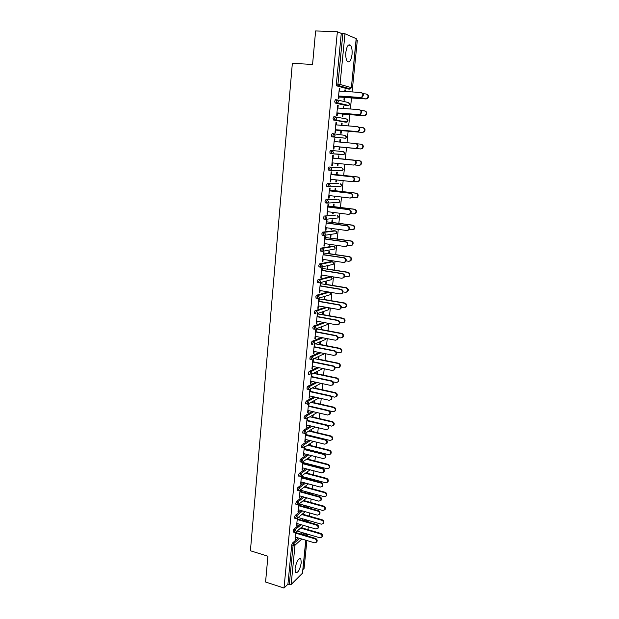 <?xml version="1.0" encoding="UTF-8"?>
<svg xmlns="http://www.w3.org/2000/svg" width="619" height="619" viewBox="0 0 619 619"><rect width="100%" height="100%" fill="white"/><g stroke="black" fill="none" stroke-linecap="round" stroke-linejoin="round"><path stroke-width="0.93" d="M301.283 562.702L300.811 558.818C298.42 558.098 296.501 561.379 295.054 568.644L295.526 572.505C297.932 573.194 299.851 569.921 301.283 562.702M352.025 54.573C352.358 50.294 351.863 47.214 350.532 45.326C348.358 43.794 346.802 46.092 345.851 52.228C345.534 56.507 346.036 59.571 347.344 61.428C349.534 62.952 351.089 60.67 352.025 54.573M302.931 569.588L304.076 568.466L306.892 540.534M307.349 535.977L307.535 534.135M307.991 529.663L308.277 526.8M308.734 522.235L308.904 520.602M309.353 516.114L309.67 512.958M310.134 508.385L310.274 506.969M310.73 502.481L311.078 499.015M311.535 494.434L311.659 493.242M312.115 488.739L312.494 484.979M312.951 480.383L313.052 479.416M313.508 474.897L313.918 470.827M314.382 466.231L314.46 465.48M314.909 460.962L315.357 456.582M315.822 451.971L315.868 451.452M316.324 446.918L316.804 442.221M317.756 432.782L318.259 427.752M319.187 418.529L319.729 413.183M320.634 404.176L321.207 398.497M322.089 389.722L322.7 383.703M323.559 375.153L324.201 368.8M325.037 360.482L325.71 353.774M326.53 345.696L327.242 338.639M328.031 330.801L328.774 323.389M329.54 315.791L330.322 308.022M331.064 300.672L331.885 292.532M332.604 285.429L333.455 276.925M334.152 270.077L335.041 261.195M335.707 254.61L336.643 245.341M337.278 239.019L338.253 229.363M338.864 223.304L339.877 213.253M340.458 207.473L341.51 197.02M342.067 191.519L343.158 180.663M343.684 175.44L344.822 164.167M345.317 159.238L346.485 147.624M346.98 142.726L348.141 131.205M348.675 125.928L349.812 114.647M350.385 108.998L351.491 97.964M352.103 91.922L357.31 40.258L356.18 39.778M305.887 540.232L302.583 573.101L291.154 584.483L287.92 584.235L284.013 588.05L265.574 582.022L267.911 556.233L250.416 550.755L292.346 63.355L312.572 64.43L315.613 30.95L337.37 31.731L341.278 33.403L336.372 84.068L337.943 84.169L342.872 33.457L341.278 33.403M342.872 33.457L344.984 33.782L356.289 38.703L351.368 87.666L356.18 38.61M284.013 588.05L337.37 31.731M339.111 96.007L338.841 98.816L338.314 98.692L339.32 88.331L339.854 88.471L339.313 88.44M344.768 91.442L344.922 89.848L345.433 89.987L344.915 89.956M344.179 97.361L343.916 100.046L344.427 100.17L344.69 97.493M339.591 91.101L339.854 88.471M345.286 91.473L345.433 89.987M303.782 520.803L305.26 519.558M293.421 532.054L293.058 531.172L293.808 529.322L299.697 524.293M287.92 584.235L291.727 544.913L292.478 543.049L298.234 537.95M302.188 534.452L303.797 533.029M348.218 89.028L336.829 85.894L336.372 84.068M297.329 518.351L296.609 525.678L297.298 523.597M297.685 519.635L297.863 517.855M302.714 520.494L302.908 518.877M303.356 514.404L303.472 513.174M302.962 513.6L302.838 514.838M302.451 518.745L302.289 520.37M307.07 493.211L307.867 492.585L309.314 492.894M296.137 504.315L295.75 503.402L296.501 501.56L302.668 496.693M300.06 490.395L299.31 498.071L300.006 495.958M300.393 491.935L300.594 489.923M305.5 492.778L305.616 491.587M306.065 487.099L306.212 485.606M305.693 486L305.546 487.493M305.152 491.463L305.035 492.654M310.514 465.225L312.038 465.473M298.892 476.173L298.482 475.214L299.232 473.396L305.732 468.691M302.83 462.022L302.041 470.061L302.575 469.682L302.745 467.902M303.148 463.824L303.364 461.588M308.285 464.645L308.363 463.902M308.804 459.399L308.982 457.642M308.463 457.998L308.293 459.762M307.891 463.786L307.821 464.529M301.685 447.614L301.252 446.609L302.01 444.813L308.912 440.271M305.639 433.223L304.819 441.633L305.353 441.285L305.531 439.444M305.933 435.296L306.173 432.82M311.597 431.288L311.798 429.261M311.28 429.594L311.078 431.621M304.525 418.622L304.068 417.57L304.827 415.798L312.224 411.449M308.494 403.99L307.635 412.78L308.169 412.471L308.355 410.552M308.765 406.35L309.028 403.634M314.421 402.768L314.653 400.47M314.135 400.756L313.91 403.062M307.411 389.196L306.923 388.098L307.682 386.341L315.713 382.194M311.643 376.956L311.906 374.232L311.372 374.495L310.498 383.501L311.024 383.223L311.225 381.227M316.773 374.085L317.013 371.725L317.524 371.477L317.292 373.83M310.336 359.322L309.817 358.169L310.583 356.443L319.435 352.521M314.56 347.127L314.823 344.412L314.29 344.628L313.4 353.766L313.934 353.534L314.135 351.453M319.69 344.667L319.922 342.284L320.441 342.067L320.201 344.45M313.322 328.991L312.765 327.784L313.524 326.081L323.505 322.414M317.516 316.835L317.787 314.127L317.253 314.305L316.348 323.59L316.874 323.397L317.09 321.23M322.646 314.816L322.886 312.394L323.397 312.216L323.157 314.638M316.355 298.196L315.752 296.927L316.518 295.248L328.078 291.998M320.526 286.079L320.789 283.378L320.263 283.517L319.342 292.942L319.868 292.787L320.093 290.543M325.648 284.508L325.888 282.047L326.406 281.916L326.159 284.369M319.466 266.921L318.986 266.843L318.785 265.582L319.559 263.934L331.072 261.589M323.582 254.842L323.845 252.157L323.311 252.25L322.383 261.822L322.909 261.713L323.141 259.376M328.697 253.736L328.944 251.244L329.455 251.152L329.207 253.635M328.062 260.127L328.008 260.669L328.557 260.204M322.669 235.166L322.081 235.081L321.872 233.75L322.638 232.133L334.113 230.725M326.685 223.119L326.948 220.441L326.414 220.488L325.47 230.214L325.996 230.152L326.236 227.722M331.792 222.484L332.039 219.962L332.55 219.907L332.302 222.438M331.204 228.403L331.088 229.533L331.606 229.471L331.707 228.473M326.909 203.125L325.23 202.815L325.006 201.415L325.78 199.821L337.193 199.388M329.834 190.892L330.097 188.23L329.563 188.23L328.604 198.111L329.13 198.088L329.378 195.573M334.933 190.753L335.181 188.191L335.699 188.184L335.444 190.753M334.392 196.177L334.221 197.918L334.732 197.894L334.902 196.231M330.151 170.333L328.426 170.039L328.186 168.554L328.96 166.991L341.789 167.718L328.96 166.991M332.047 162.859L353.387 165.049L354.958 164.553C356.358 162.557 356.002 161.126 353.882 160.251L333.037 158.147L333.293 155.508L332.767 155.462L331.784 165.497L332.318 165.521L332.573 162.913M338.121 158.526L338.376 155.926L338.895 155.965L338.632 158.565M337.634 163.431L337.401 165.799L337.912 165.83L338.144 163.486M333.881 133.797L345.031 135.383L346.284 137.07L345.634 138.246L331.885 136.869L331.42 135.166L332.194 133.642L333.742 133.774L335.041 135.522L334.376 136.729L331.885 136.869M336.287 124.899L336.55 122.26L336.016 122.167L335.026 132.358L335.552 132.435L335.815 129.727M341.409 125.324L341.626 123.15L342.137 123.235L341.618 123.196M340.891 130.547L340.628 133.186L341.146 133.255L341.402 130.624M341.928 125.363L342.137 123.235M346.539 105.609L335.165 103.025L334.709 101.237L335.483 99.744L336.968 99.845M343.081 108.449L343.266 106.569L343.777 106.677L343.259 106.638M342.531 114.02L342.268 116.682L342.779 116.782L343.042 114.12M343.599 108.487L343.777 106.677M337.935 108.07L338.191 105.431L337.664 105.315L336.659 115.591L337.185 115.691L337.456 112.937M344.876 122.059L333.517 120.016L333.053 118.275L333.834 116.759L335.336 116.875M339.754 142.06L339.993 139.6L340.504 139.67L339.993 139.623M361.024 144.181L361.388 144.227C363.508 145.109 363.84 146.541 362.394 148.521L360.892 148.986L339.266 146.951L339.011 149.558L339.522 149.605L339.785 146.997M340.264 142.107L340.504 139.67M334.384 138.88L334.918 138.95L334.384 138.896L333.401 148.993L333.927 149.047L334.19 146.386L355.608 148.413L356.629 147.887C358.099 145.867 357.751 144.413 355.608 143.515L334.128 141.55M334.655 141.596L334.918 138.95M341.99 154.255L341.595 154.572M343.406 151.616L344.651 153.303L344.04 154.441L343.088 154.719L330.26 153.589L329.795 151.926L330.569 150.386L343.406 151.616L330.569 150.386M336.519 174.705L336.775 172.121L337.285 172.136L337.03 174.72M336.009 179.866L335.808 181.924L336.318 181.924L336.519 179.928M331.428 174.589L331.691 171.935L331.157 171.912L330.19 181.87L330.716 181.87L330.972 179.309M327.931 186.621L326.824 186.497L326.584 185.05L327.366 183.472L338.748 183.534M329.416 186.621L328.31 186.621M333.355 206.684L333.602 204.138L334.121 204.108L333.865 206.653M332.79 212.348L332.651 213.787L333.161 213.748L333.293 212.418M328.256 207.071L328.511 204.402L327.985 204.425L327.025 214.22L327.559 214.182L327.799 211.713M324.325 219.103L323.652 219.018L323.428 217.64L324.201 216.039L335.645 215.118M330.237 238.168L330.484 235.661L330.995 235.591L330.747 238.098M329.625 244.327L329.54 245.163L330.12 244.397M325.13 239.042L325.385 236.357L324.859 236.435L323.915 246.076L324.449 245.991L324.681 243.615M321.052 251.105L320.526 251.028L320.325 249.728L321.091 248.095L332.589 246.215M327.165 269.18L327.412 266.704L327.923 266.588L327.675 269.064M326.507 275.803L327.002 275.888M322.05 270.518L322.313 267.826L321.779 267.942L320.851 277.444L321.385 277.312L321.609 275.022M317.903 282.62L317.261 281.312L318.034 279.649L329.571 276.855M324.139 299.72L324.379 297.282L324.898 297.128L324.658 299.557M319.017 301.515L319.28 298.815L318.754 298.969L317.841 308.324L318.367 308.154L318.584 305.948M314.831 313.655L314.251 312.409L315.017 310.723L325.726 307.21M321.16 329.795L321.4 327.397L321.911 327.196L321.679 329.602M316.03 332.039L316.301 329.323L315.767 329.525L314.87 338.74L315.396 338.523L315.605 336.403M311.821 344.21L311.287 343.034L312.046 341.317L321.416 337.517M318.228 359.43L318.46 357.062L318.978 356.83L318.739 359.198M313.09 362.1L313.361 359.376L312.827 359.616L311.945 368.692L312.471 368.437L312.672 366.394M308.866 374.317L308.363 373.187L309.129 371.446L317.539 367.407M315.852 388.353L316.085 386.016M315.566 386.287L315.334 388.624M309.933 389.258L309.059 398.195L309.593 397.901L309.786 395.943M310.196 391.711L310.467 388.98M305.964 403.959L305.484 402.892L306.25 401.127L313.941 396.872M313.005 417.082L313.214 414.923M312.703 415.225L312.487 417.392M307.063 418.661L306.219 427.265L306.753 426.932L306.939 425.052M307.341 420.874L307.597 418.282M303.101 433.168L302.652 432.147L303.411 430.36L310.552 425.911M309.693 450.423L309.748 449.912M310.196 445.394L310.382 443.506M309.871 443.846L309.678 445.742M309.276 449.796L309.229 450.307M304.231 447.676L303.426 455.901L303.952 455.538L304.13 453.727M304.533 449.618L304.765 447.258M300.285 461.944L299.859 460.962L300.617 459.159L307.31 454.532M306.885 478.766L306.985 477.798M307.426 473.295L307.589 471.67M307.078 472.049L306.916 473.674M306.521 477.675L306.42 478.642M301.438 476.259L300.672 484.12L301.368 481.984M301.763 477.93L301.971 475.81M308.773 479.268L310.676 479.23M297.507 490.294L297.112 489.358L297.863 487.532L304.192 482.743M304.115 506.69L304.254 505.282M304.703 500.802L304.834 499.44M304.324 499.85L304.184 501.212M303.797 505.15L303.658 506.559M298.683 504.423L297.956 511.928L298.644 509.824M299.039 505.839L299.225 503.943M305.415 507.054L306.513 506.149L307.968 506.458M294.776 518.235L294.404 517.337L295.155 515.495L301.167 510.543M301.159 534.143L301.569 532.379M302.018 527.914L302.126 526.808M301.608 527.256L301.499 528.355M301.113 532.239L300.935 534.081M295.975 532.178L295.278 539.335L295.959 537.269M296.346 533.338L296.509 531.667M338.191 105.431L337.657 105.392M336.55 122.26L336.016 122.214M332.318 165.521L331.792 165.466M337.912 165.83L337.401 165.776M330.716 181.87L330.19 181.816M336.318 181.924L335.808 181.87M329.13 198.088L328.612 198.026M334.732 197.894L334.229 197.84M327.559 214.182L327.041 214.12M333.161 213.748L332.658 213.679M325.996 230.152L325.478 230.082M331.606 229.471L331.103 229.401M324.449 245.991L323.93 245.921M330.059 245.078L329.556 245.008M322.909 261.713L322.398 261.636M328.519 260.568L328.024 260.491M321.385 277.312L320.874 277.227M326.994 275.935L326.499 275.857M319.868 292.787L319.365 292.702M318.367 308.154L317.864 308.061M316.874 323.397L316.379 323.304M315.396 338.523L314.901 338.431M313.934 353.534L313.431 353.434M312.471 368.437L311.976 368.336M311.024 383.223L310.537 383.122M309.593 397.901L309.098 397.793M308.169 412.471L307.682 412.362M306.753 426.932L306.266 426.816M305.353 441.285L304.865 441.169M303.952 455.538L303.472 455.414M302.575 469.682L302.095 469.55M301.198 483.718L300.718 483.594M299.836 497.661L299.364 497.521M298.482 511.495L298.01 511.356M297.143 525.229L296.671 525.09M302.753 520.455L302.296 520.324M295.805 538.87L295.34 538.723M301.422 533.918L300.966 533.779M361.504 92.657C363.639 93.701 363.871 95.21 362.216 97.198L360.343 97.462L361.72 97.067C363.407 94.978 363.113 93.461 360.854 92.502L339.057 91.063M360.846 97.593L339.104 96.1M360.343 97.462L338.578 95.968M366.765 94.111C368.87 95.14 369.102 96.634 367.462 98.583L366.108 98.97L366.982 98.46C368.645 96.402 368.359 94.908 366.131 93.964L363.043 93.755M339.019 97.005L365.62 98.839M344.172 97.454L366.108 98.97M359.624 109.756C361.821 110.716 362.115 112.209 360.513 114.252L359.082 114.67L360.01 114.144C361.62 112.078 361.31 110.577 359.09 109.64L337.401 108.023M359.082 114.67L337.456 112.998M358.587 114.561L336.922 112.898M357.844 126.733C360.026 127.646 360.351 129.123 358.819 131.158L357.341 131.607L358.316 131.081C359.856 129.038 359.523 127.56 357.341 126.647L335.753 124.852M357.341 131.607L335.815 129.766M356.838 131.53L335.281 129.68M355.732 143.531L356.111 143.577C358.254 144.467 358.594 145.922 357.132 147.941L355.608 148.413M355.105 148.359L333.656 146.339M354.385 160.282C356.498 161.164 356.853 162.596 355.461 164.584L353.565 165.056M332.511 158.108L353.882 160.251M330.445 179.247L351.685 181.607L353.294 181.088C354.625 179.123 354.254 177.707 352.18 176.848L352.683 176.856C354.757 177.723 355.128 179.131 353.789 181.096L352.188 181.615M331.436 174.55L352.683 176.856M330.902 174.535L352.18 176.848M364.901 110.94C367.059 111.884 367.346 113.362 365.767 115.358L364.359 115.776L365.28 115.258C366.874 113.231 366.564 111.753 364.374 110.832L361.078 110.584M337.394 113.625L363.871 115.676M342.524 114.082L364.359 115.776M363.121 127.653C365.272 128.551 365.589 129.998 364.08 132.009L362.13 132.365L363.593 131.924C365.109 129.92 364.784 128.466 362.633 127.568L359.051 127.266M335.777 130.106L362.13 132.365M340.891 130.578L362.618 132.443M334.183 146.463L360.405 148.931L361.914 148.467C363.361 146.479 363.02 145.047 360.9 144.165L356.853 143.794M354.803 164.964L358.695 165.366L360.243 164.878C361.628 162.913 361.272 161.505 359.182 160.638L359.67 160.677C361.759 161.536 362.107 162.944 360.73 164.909L358.865 165.374M359.182 160.638L333.053 158.023M359.67 160.677L338.121 158.518M353.542 181.29L356.993 181.669L358.579 181.158C359.902 179.224 359.538 177.831 357.488 176.98L357.975 176.988C360.026 177.839 360.39 179.231 359.066 181.166L357.48 181.677M357.488 176.98L331.474 174.156M357.975 176.988L336.527 174.666M328.859 195.511L349.998 198.034L351.638 197.5C352.915 195.558 352.528 194.157 350.486 193.314L350.988 193.298C353.031 194.149 353.418 195.542 352.141 197.484L350.563 198.026M329.842 190.822L350.988 193.298M329.316 190.83L350.486 193.314M352.157 197.469L355.314 197.848L356.931 197.314C358.192 195.403 357.821 194.026 355.793 193.19L356.281 193.182C358.3 194.01 358.68 195.387 357.418 197.299L355.863 197.832M355.793 193.19L329.904 190.172M356.281 193.182L334.933 190.691M327.281 211.644L348.319 214.336L349.99 213.779C351.213 211.86 350.818 210.483 348.807 209.648L349.309 209.609C351.321 210.445 351.716 211.822 350.493 213.741L348.992 214.306M328.263 206.97L349.309 209.609M327.73 207.001L348.807 209.648M350.694 213.516L353.642 213.895L355.291 213.346C356.498 211.458 356.111 210.096 354.122 209.276L354.61 209.245C356.598 210.065 356.985 211.419 355.778 213.307L354.3 213.864M354.122 209.276L328.349 206.057M354.61 209.245L333.362 206.591M325.718 227.653L346.655 230.5L348.358 229.935C349.526 228.04 349.124 226.678 347.135 225.85L347.638 225.796C349.627 226.616 350.029 227.978 348.861 229.866L347.429 230.454M326.693 222.995L347.638 225.796M326.167 223.049L347.135 225.85M349.201 229.44L351.979 229.819L353.658 229.254C354.819 227.39 354.416 226.051 352.459 225.239L352.946 225.184C354.904 225.989 355.306 227.328 354.145 229.192L352.745 229.773M352.459 225.239L326.809 221.826M352.946 225.184L331.799 222.368M324.163 243.538L345.007 246.548L346.733 245.96C347.855 244.087 347.437 242.749 345.479 241.928L345.99 241.851C347.94 242.663 348.358 244.002 347.236 245.875L345.882 246.478M325.137 238.895L345.99 241.851M324.611 238.973L345.479 241.928M347.677 245.24L350.339 245.619L352.041 245.039C353.147 243.197 352.737 241.874 350.811 241.077L351.298 240.992C353.225 241.797 353.635 243.12 352.528 244.954L351.197 245.55M350.811 241.077L325.277 237.472M351.298 240.992L330.252 238.029M322.623 259.299L343.367 262.464L345.116 261.86C346.199 260.019 345.773 258.688 343.839 257.883L344.35 257.783C346.276 258.587 346.694 259.91 345.619 261.752L344.342 262.371M323.598 254.664L344.35 257.783M323.072 254.765L343.839 257.883M346.129 260.909L348.706 261.295L350.424 260.707C351.491 258.889 351.074 257.581 349.17 256.792L349.665 256.692C351.561 257.481 351.979 258.788 350.919 260.599L349.658 261.21M349.17 256.792L323.76 253.001M349.665 256.692L328.712 253.566M321.099 274.937L341.742 278.256L343.514 277.645C344.551 275.819 344.118 274.511 342.214 273.714L342.717 273.583C344.621 274.387 345.054 275.695 344.017 277.513L342.81 278.132M322.066 270.317L342.717 273.583M321.54 270.441L342.214 273.714M344.559 276.453L347.081 276.855L348.83 276.252C349.851 274.457 349.426 273.172 347.545 272.383L348.04 272.259C349.913 273.049 350.339 274.333 349.317 276.128L348.126 276.739M347.545 272.383L322.251 268.406M348.04 272.259L327.18 268.986M319.582 290.458L340.133 293.924L341.92 293.298C342.918 291.503 342.477 290.21 340.597 289.413L341.108 289.266C342.98 290.056 343.421 291.356 342.423 293.151L341.278 293.77M320.549 285.854L341.108 289.266M320.015 285.993L340.597 289.413M342.98 291.882L345.472 292.3L347.236 291.681C348.226 289.909 347.793 288.64 345.936 287.858L346.431 287.711C348.28 288.493 348.714 289.762 347.723 291.534L346.601 292.153M345.936 287.858L320.758 283.703M346.431 287.711L325.671 284.291M318.081 305.856L338.531 309.469L340.334 308.842C341.293 307.063 340.845 305.786 338.995 304.997L339.498 304.827C341.348 305.616 341.796 306.892 340.845 308.664L339.761 309.291M319.04 301.267L339.498 304.827M318.514 301.43L338.995 304.997M341.386 307.179L343.878 307.62L345.657 306.993C346.609 305.244 346.168 303.983 344.334 303.209L344.829 303.047C346.655 303.821 347.097 305.082 346.145 306.831L345.085 307.442M344.334 303.209L319.272 298.876M344.829 303.047L324.163 299.472M316.588 321.137L336.945 324.898L338.763 324.263C339.684 322.507 339.235 321.246 337.401 320.464L337.912 320.271C339.738 321.052 340.187 322.313 339.266 324.062L338.245 324.689M317.547 316.557L337.912 320.271M317.013 316.742L337.401 320.464M339.769 322.36L342.292 322.824L344.087 322.197C345 320.464 344.551 319.218 342.748 318.452L343.243 318.267C345.046 319.033 345.487 320.278 344.582 322.004L343.576 322.615M342.748 318.452L317.052 313.802M343.243 318.267L322.669 314.545M315.102 336.303L335.374 340.21L337.2 339.56C338.09 337.835 337.634 336.581 335.823 335.8L336.334 335.591C338.136 336.372 338.593 337.618 337.711 339.344L336.744 339.963M316.061 331.738L336.334 335.591M315.535 331.939L335.823 335.8M338.144 337.425L340.721 337.912L342.531 337.278C343.406 335.575 342.957 334.337 341.177 333.571L341.665 333.37C343.444 334.128 343.901 335.366 343.019 337.069L342.067 337.672M341.177 333.571L316.046 328.836M341.665 333.37L321.191 329.509M313.632 351.352L333.811 355.399L335.653 354.749C336.504 353.047 336.04 351.801 334.26 351.027L334.771 350.795C336.55 351.569 337.007 352.807 336.156 354.517L335.243 355.128M314.591 346.802L334.771 350.795M314.057 347.027L334.26 351.027M336.488 352.358L339.166 352.892L340.984 352.25C341.827 350.563 341.371 349.34 339.614 348.582L340.102 348.358C341.858 349.116 342.315 350.339 341.471 352.018L340.574 352.621M339.614 348.582L315.203 343.793M340.102 348.358L319.721 344.357M312.177 366.293L332.256 370.479L334.113 369.822C334.933 368.135 334.469 366.912 332.705 366.139L333.215 365.883C334.972 366.657 335.436 367.879 334.616 369.566L333.749 370.17M313.129 361.751L333.215 365.883M312.595 361.999L332.705 366.139M334.817 367.175L337.618 367.756L339.444 367.113C340.264 365.45 339.8 364.235 338.059 363.477L338.554 363.237C340.288 363.987 340.752 365.202 339.932 366.858L339.08 367.454M338.059 363.477L314.274 358.625M338.554 363.237L318.259 359.097M310.73 381.118L330.724 385.436L332.581 384.786C333.378 383.115 332.906 381.9 331.165 381.134L331.668 380.863C333.409 381.629 333.881 382.844 333.084 384.507L332.264 385.103M311.674 376.592L331.668 380.863M311.148 376.855L331.165 381.134M333.107 381.869L336.078 382.511L337.92 381.861C338.701 380.221 338.237 379.021 336.519 378.263L337.015 378C338.732 378.751 339.197 379.95 338.407 381.59L337.595 382.178M336.519 378.263L313.276 373.342M337.015 378L316.812 373.729M309.291 395.835L329.192 400.284L331.064 399.626C331.83 397.986 331.351 396.779 329.633 396.013L330.144 395.719C331.861 396.485 332.333 397.692 331.567 399.332L330.786 399.92M310.235 391.316L330.144 395.719M309.709 391.603L329.633 396.013M331.335 396.439L334.554 397.15L336.403 396.5C337.162 394.876 336.69 393.692 334.995 392.941L335.483 392.655C337.185 393.405 337.649 394.589 336.891 396.214L336.125 396.787M334.995 392.941L312.239 387.943M335.483 392.655L315.373 388.245M307.867 410.436L327.675 415.024L329.548 414.366C330.291 412.741 329.811 411.55 328.116 410.784L328.619 410.474C330.322 411.233 330.801 412.424 330.059 414.049L329.316 414.629M308.804 405.932L328.619 410.474M308.277 406.234L328.116 410.784M329.455 410.861L333.037 411.681L334.894 411.031C335.63 409.43 335.158 408.254 333.479 407.503L333.966 407.201C335.645 407.952 336.117 409.128 335.382 410.73L334.655 411.295M333.479 407.503L311.156 402.435M333.966 407.201L313.949 402.659M306.451 424.936L326.174 429.648L328.055 428.99C328.766 427.389 328.287 426.205 326.608 425.439L327.111 425.114C328.797 425.872 329.277 427.056 328.557 428.658L327.846 429.222M307.388 420.44L327.111 425.114M306.854 420.765L326.608 425.439M307.395 420.394L331.536 426.112L333.393 425.462C334.105 423.876 333.633 422.707 331.97 421.965L332.465 421.64C334.121 422.39 334.6 423.551 333.889 425.137L333.192 425.694M331.97 421.965L310.042 416.819M332.465 421.64L312.533 416.974M305.043 439.32L324.681 444.163L326.561 443.506C327.258 441.92 326.77 440.751 325.107 439.985L325.617 439.637C327.281 440.403 327.761 441.571 327.072 443.158L326.391 443.715M305.979 434.84L325.617 439.637M305.446 435.18L325.107 439.985M306.01 434.561L330.043 440.434L331.908 439.776C332.596 438.213 332.117 437.06 330.476 436.31L330.972 435.969C332.612 436.72 333.092 437.873 332.403 439.436L331.73 439.985M330.476 436.31L308.912 431.095M330.972 435.969L311.125 431.172M303.65 453.603L323.195 458.571L325.083 457.921C325.756 456.35 325.269 455.189 323.621 454.431L324.132 454.06C325.78 454.818 326.267 455.979 325.594 457.549L324.944 458.099M304.579 449.139L324.132 454.06M304.053 449.495L323.621 454.431M304.633 448.628L328.565 454.648L330.43 453.998C331.095 452.45 330.616 451.305 328.991 450.555L329.486 450.199C331.111 450.942 331.591 452.087 330.925 453.634L330.283 454.176M328.991 450.555L307.751 445.262M329.486 450.199L309.724 445.278M302.265 467.778L321.725 472.877L323.621 472.22C324.271 470.672 323.776 469.519 322.151 468.761L322.661 468.374C324.286 469.132 324.774 470.285 324.124 471.833L323.497 472.374M303.194 463.329L322.661 468.374M302.66 463.701L322.151 468.761M303.264 462.586L327.095 468.753L328.968 468.111C329.61 466.579 329.13 465.442 327.521 464.699L328.016 464.32C329.618 465.07 330.105 466.2 329.455 467.732L328.844 468.266M327.521 464.699L306.591 459.321M328.016 464.32L308.339 459.275M300.888 481.853L320.263 487.068L322.159 486.418C322.793 484.886 322.298 483.741 320.688 482.982L321.199 482.58C322.809 483.338 323.296 484.484 322.669 486.016L322.066 486.549M301.817 477.411L321.199 482.58M301.283 477.806L320.688 482.982M301.91 476.444L325.633 482.766L327.513 482.116C328.132 480.607 327.652 479.477 326.058 478.735L326.553 478.34C328.14 479.083 328.627 480.212 328 481.721L327.412 482.247M326.058 478.735L305.407 473.28M326.553 478.34L306.962 473.171M299.526 495.827L318.816 501.158L320.712 500.516C321.323 498.999 320.828 497.862 319.234 497.103L319.744 496.686C321.338 497.444 321.834 498.574 321.222 500.09L320.642 500.616M300.447 491.393L319.744 496.686M299.921 491.803L319.234 497.103M300.563 490.209L324.186 496.67L326.066 496.028C326.67 494.535 326.182 493.413 324.604 492.67L325.099 492.26C326.677 493.003 327.165 494.124 326.553 495.618L325.989 496.136M324.604 492.67L304.223 487.138M325.099 492.26L305.6 486.975M298.172 509.692L317.377 515.147L319.272 514.505C319.868 513.012 319.373 511.882 317.795 511.124L318.298 510.683C319.884 511.441 320.371 512.571 319.783 514.064L319.226 514.582M299.093 505.274L318.298 510.683M298.559 505.7L317.795 511.124M299.287 503.889L322.747 510.474L324.627 509.839C325.215 508.361 324.727 507.247 323.164 506.504L323.66 506.079C325.223 506.822 325.71 507.928 325.122 509.406L324.573 509.917M323.164 506.504L303.024 500.887M323.66 506.079L304.238 500.67M296.826 523.457L315.953 529.028L317.849 528.394C318.421 526.916 317.926 525.794 316.363 525.036L316.866 524.579C318.437 525.338 318.932 526.46 318.352 527.937L317.81 528.448M297.747 519.055L316.866 524.579M297.213 519.496L316.363 525.036M298.242 517.53L321.323 524.185L323.203 523.55C323.768 522.088 323.28 520.981 321.733 520.239L322.228 519.798C323.776 520.54 324.263 521.639 323.691 523.101L323.164 523.604M321.733 520.239L301.832 514.544M322.228 519.798L302.892 514.273M295.495 537.13L314.529 542.817L316.433 542.182C316.99 540.72 316.495 539.606 314.939 538.847L315.45 538.375C316.998 539.134 317.493 540.248 316.936 541.71L316.41 542.213M296.408 532.735L315.45 538.375M295.874 533.199L314.939 538.847M297.19 531.079L319.907 537.787L321.787 537.16C322.337 535.714 321.849 534.615 320.317 533.872L320.804 533.416C322.337 534.158 322.832 535.249 322.275 536.696L321.764 537.191M320.317 533.872L300.625 528.1M320.804 533.416L301.554 527.775M344.984 33.782L340.032 84.432L351.252 87.612L350.478 88.904L349.658 89.121L336.829 85.894M336.659 85.778L338.222 85.879L337.943 84.169L340.032 84.432L339.235 85.77L338.4 85.995L339.235 85.77L350.478 88.904L351.368 87.674M302.451 573.364L305.786 540.201M306.243 535.652L306.304 535.04L305.771 535.512M301.848 539.025L295 545.161L291.154 584.483M289.274 584.676L293.097 545.324L291.727 544.913M292.478 543.049L293.847 543.459L295 545.161L293.097 545.324L293.847 543.459L299.588 538.352M306.343 535.683L305.523 533.539M348.133 89.028L349.766 89.128M337.463 99.953L348.319 102.537L349.588 104.232L348.853 105.485L335.165 103.025M334.98 102.901L337.61 102.893L338.353 101.601L337.046 99.852L336.272 101.354L336.728 103.141L337.61 102.893L348.853 105.485L349.696 104.278L349.34 103.156M346.478 105.609L348.079 105.717M335.668 116.937L346.663 119.026L347.932 120.713L347.244 121.928L333.517 120.016M344.837 122.059L346.4 122.183M345.131 138.176L333.223 136.876L345.634 138.246L346.4 137.093L345.99 135.94M341.789 167.718L343.034 169.405L342.454 170.504L341.479 170.798L330.353 170.341M327.366 183.472L338.701 183.534M328.527 186.791L327.056 186.629M325.78 199.821L337.123 199.38M324.201 216.039L335.552 215.103M325.308 219.327L323.899 219.141M322.638 232.133L324.147 232.334L335.459 230.91L333.997 230.709M323.714 235.398L322.344 235.212M321.091 248.095L322.592 248.312L333.912 246.408L332.449 246.2M322.135 251.353L320.797 251.152M319.559 263.934L321.044 264.166L332.372 261.791L330.917 261.566M320.572 267.176L319.265 266.967M318.034 279.649L319.512 279.896L330.84 277.057L329.393 276.825M319.025 282.875L317.74 282.659M316.518 295.248L317.996 295.503L329.323 292.207L327.884 291.967M315.017 310.723L316.487 310.986L327.157 307.457M313.524 326.081L314.986 326.352L324.936 322.677M312.046 341.317L313.5 341.603L322.847 337.796M310.583 356.443L312.03 356.737L320.859 352.807M309.129 371.446L310.568 371.756L318.955 367.701M307.682 386.341L309.113 386.658L317.121 382.503M308.842 389.506L310.034 389.103L308.835 389.513M306.25 401.127L307.674 401.452L315.35 397.189M304.827 415.798L306.243 416.13L313.624 411.767M303.411 430.36L304.827 430.7L311.945 426.243M302.01 444.813L303.418 445.162L310.305 440.62M300.617 459.159L302.018 459.522L308.695 454.888M299.232 473.396L300.633 473.767L307.117 469.047M311.875 465.581L310.606 465.155M297.863 487.532L299.256 487.911L305.562 483.114M310.134 479.632L310.591 479.284L309.237 478.92M296.501 501.56L297.886 501.955L304.037 497.072M308.432 493.583L309.221 492.948L307.867 492.585M295.155 515.495L296.532 515.89L302.536 510.93M306.761 507.433L307.867 506.528L306.513 506.149M293.808 529.322L295.186 529.725L301.051 524.688M305.128 521.19L306.513 520.006L305.175 519.62M303.534 534.847L305.128 533.423M333.324 119.893L335.985 119.885L336.69 118.631L335.39 116.883L334.616 118.399L335.072 120.14L347.244 121.928L348.04 120.751L347.661 119.614M331.676 136.737L333.223 136.876L332.968 135.306L333.742 133.774M330.043 153.458L332.774 153.45L333.401 152.274L332.109 150.533L331.335 152.081L331.799 153.736L344.04 154.441L344.768 153.311L344.334 152.135M343.499 154.386L343.088 154.719M328.426 170.039L331.188 170.032L331.776 168.894L330.492 167.153L329.718 168.716L330.182 170.333L342.454 170.504L343.15 169.405L342.678 168.206M341.874 170.48L341.479 170.798M340.241 183.704L341.433 185.391L340.883 186.451L340.264 186.451M326.824 186.497L329.61 186.481L330.167 185.391L328.89 183.642L328.116 185.22L328.581 186.799L340.883 186.451L341.549 185.375L341.046 184.153M338.686 199.573L339.839 201.245L339.32 202.274L338.655 202.305M325.23 202.815L328.039 202.8L328.565 201.748L327.296 200.007L326.523 201.601L326.987 203.133L339.32 202.274L339.955 201.229L339.413 199.976M337.131 215.311L338.26 216.983L337.765 217.973L337.061 218.035M323.652 219.018L326.476 218.994L326.979 217.973L325.71 216.232L324.944 217.842L325.408 219.343L337.765 217.973L338.376 216.952L337.788 215.667M335.599 230.941L336.69 232.597L336.225 233.556L335.475 233.657M322.081 235.081L324.936 235.065L325.408 234.075L324.147 232.334L323.373 233.959L323.845 235.421L336.225 233.556L336.806 232.558L336.179 231.251M334.067 246.447L335.134 248.095L334.693 249.024L333.896 249.163M320.526 251.028L323.397 251.012L323.845 250.053L322.592 248.312L321.818 249.952L322.29 251.368L334.693 249.024L335.25 248.041L334.577 246.71M332.55 261.829L333.587 263.477L333.169 264.375L332.326 264.561M318.986 266.843L321.872 266.828L322.298 265.899L321.044 264.166L320.278 265.814L320.75 267.199L333.169 264.375L333.703 263.415L332.976 262.054M331.049 277.103L332.055 278.736L331.652 279.61L330.755 279.842M317.454 282.543L320.356 282.527L320.758 281.63L319.512 279.896L318.746 281.56L319.218 282.906L331.652 279.61L332.171 278.666L331.389 277.281M329.556 292.269L330.531 293.886L330.151 294.729L329.176 295.023M315.938 298.118L318.847 298.103L319.234 297.236L317.996 295.503L317.23 297.174L317.702 298.49L330.151 294.729L330.647 293.808L329.811 292.392M314.429 313.578L315.899 313.841L315.721 312.68L316.487 310.986L317.717 312.719L317.354 313.562L328.658 309.74L328.643 307.72M328.751 307.744L329.138 308.819L328.658 309.74L327.528 310.119M312.935 328.921L314.398 329.192L314.228 328.055L314.986 326.352L316.216 328.085L315.868 328.898L327.18 324.635L327.428 323.141M327.567 323.164L327.18 324.635L326.12 325.037M311.45 344.141L312.904 344.427L312.742 343.321L313.5 341.603L314.731 343.328L314.398 344.125L325.71 339.429L326.035 338.407M326.159 338.431L325.71 339.429L324.72 339.839M324.526 353.542L312.935 359.229L313.245 358.463L312.03 356.737L311.427 359.546L309.98 359.244M324.604 353.557L323.319 354.525M322.901 368.529L311.481 374.224L311.783 373.481L310.568 371.756L309.957 374.549L308.517 374.24M322.925 368.529L321.926 369.102M320.99 383.331L310.034 389.103L310.328 388.384L309.113 386.658L308.502 389.436L307.07 389.119M321.114 383.362L320.541 383.571M305.631 403.89L308.602 403.874L308.881 403.17L307.674 401.452L306.916 403.217L307.388 404.284M319.017 398.009L307.45 404.292M304.2 418.545L307.179 418.537L307.442 417.848L306.243 416.13L305.492 417.91L305.948 418.955M317.121 412.579L306.096 418.962M302.784 433.091L305.771 433.083L306.018 432.418L304.827 430.7L304.068 432.488L304.517 433.517M315.295 427.048L304.749 433.524M301.383 447.537L304.362 447.522L304.61 446.879L303.418 445.162L302.66 446.964L303.101 447.963M313.516 441.409L303.418 447.97M299.983 461.867L302.97 461.859L303.202 461.232L302.018 459.522L301.267 461.325L301.685 462.308M311.783 455.669L302.087 462.308M298.598 476.096L301.592 476.088L301.809 475.485L300.633 473.767L299.882 475.585L300.292 476.545M310.096 469.829L300.772 476.537M311.752 480.065L310.931 479.299L311.519 480.004M297.228 490.217L300.215 490.217L300.432 489.621L299.256 487.911L298.505 489.737L298.9 490.674M308.448 483.888L299.457 490.658M310.49 494.148L309.57 492.964L310.32 494.101M295.859 504.237L297.252 504.632L298.853 504.237L299.054 503.665L297.886 501.955L297.135 503.789L297.522 504.702M306.831 497.846L298.149 504.678M309.105 508.098L308.216 506.528L309.005 508.067M294.512 518.157L295.89 518.56L297.499 518.157L297.693 517.6L296.532 515.89L295.781 517.739L296.153 518.629M305.244 511.696L296.849 518.59M306.606 519.945L307.597 521.902M293.166 531.976L294.536 532.379L296.153 531.976L296.346 531.427L295.186 529.725L294.435 531.582L294.799 532.456M303.681 525.461L295.549 532.394M360.892 148.986L360.405 148.931M299.635 558.454L300.811 558.818M348.242 45.233L350.532 45.326M307.635 521.918L307.001 520.053M306.428 534.801L306.026 533.686M361.72 97.067L362.216 97.198M367.462 98.583L366.982 98.46M360.01 114.144L360.513 114.252M358.316 131.081L358.819 131.158M356.629 147.887L357.132 147.941M354.958 164.553L355.461 164.584M353.294 181.088L353.789 181.096M365.767 115.358L365.28 115.258M364.08 132.009L363.593 131.924M362.394 148.521L361.914 148.467M360.73 164.909L360.243 164.878M359.066 181.166L358.579 181.158M351.638 197.5L352.141 197.484M357.418 197.299L356.931 197.314M349.99 213.779L350.493 213.741M355.778 213.307L355.291 213.346M348.358 229.935L348.861 229.866M354.145 229.192L353.658 229.254M346.733 245.96L347.236 245.875M352.528 244.954L352.041 245.039M345.116 261.86L345.619 261.752M350.919 260.599L350.424 260.707M343.514 277.645L344.017 277.513M349.317 276.128L348.83 276.252M341.92 293.298L342.423 293.151M347.723 291.534L347.236 291.681M340.334 308.842L340.845 308.664M346.145 306.831L345.657 306.993M338.763 324.263L339.266 324.062M344.582 322.004L344.087 322.197M337.2 339.56L337.711 339.344M343.019 337.069L342.531 337.278M335.653 354.749L336.156 354.517M341.471 352.018L340.984 352.25M334.113 369.822L334.616 369.566M339.932 366.858L339.444 367.113M332.581 384.786L333.084 384.507M338.407 381.59L337.92 381.861M331.064 399.626L331.567 399.332M336.891 396.214L336.403 396.5M329.548 414.366L330.059 414.049M335.382 410.73L334.894 411.031M328.055 428.99L328.557 428.658M333.889 425.137L333.393 425.462M326.561 443.506L327.072 443.158M332.403 439.436L331.908 439.776M325.083 457.921L325.594 457.549M330.925 453.634L330.43 453.998M323.621 472.22L324.124 471.833M329.455 467.732L328.968 468.111M322.159 486.418L322.669 486.016M328 481.721L327.513 482.116M320.712 500.516L321.222 500.09M326.553 495.618L326.066 496.028M319.272 514.505L319.783 514.064M325.122 509.406L324.627 509.839M317.849 528.394L318.352 527.937M323.691 523.101L323.203 523.55M316.433 542.182L316.936 541.71M322.275 536.696L321.787 537.16"/></g></svg>

